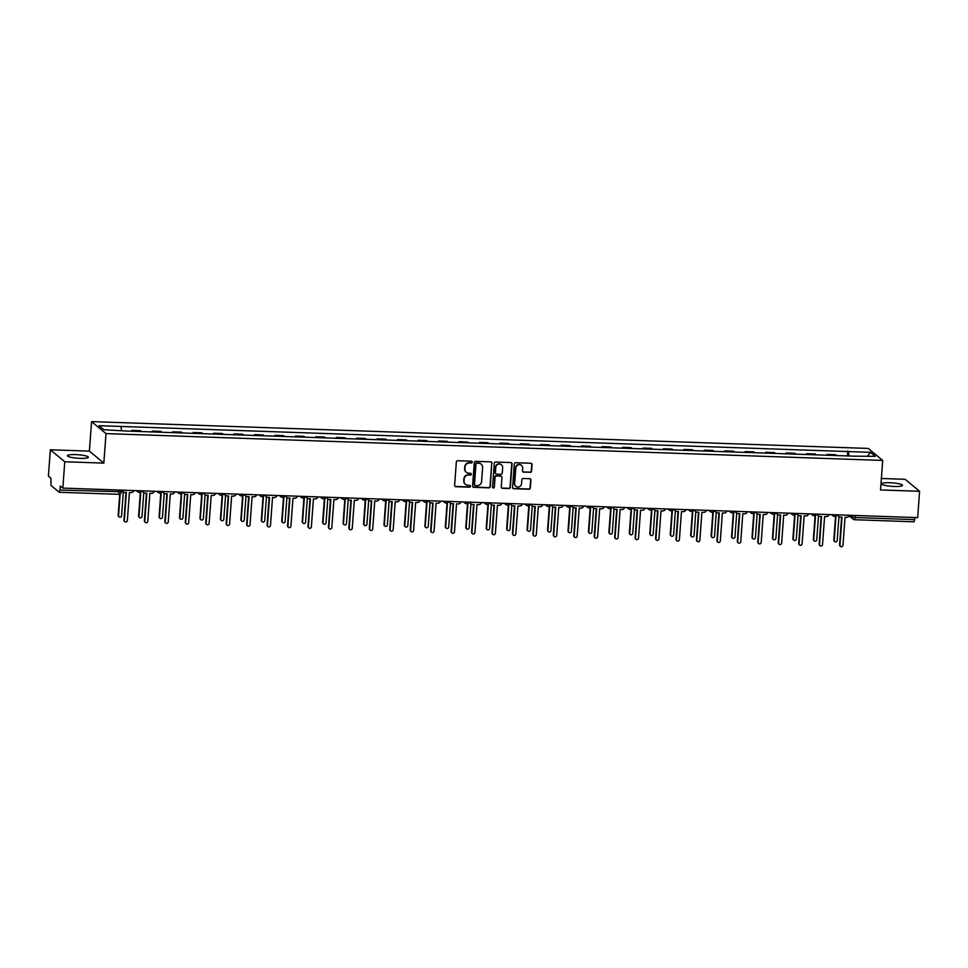 <?xml version="1.0" encoding="UTF-8"?>
<svg xmlns="http://www.w3.org/2000/svg" width="968" height="968" viewBox="0 0 968 968"><rect width="100%" height="100%" fill="white"/><g stroke="black" fill="none" stroke-linecap="round" stroke-linejoin="round"><path stroke-width="1.45" d="M472.227 462.135A0.92 0.883 129.7 0 0 471.392 461.191L457.719 460.72A1.319 1.27 129.7 0 0 456.339 461.978L454.621 485.355A1.319 1.27 129.7 0 0 455.807 486.698L469.48 487.17A0.92 0.883 129.7 0 0 470.133 485.549A0.92 0.883 129.7 0 0 469.613 485.355L467.846 485.295A4.223 4.053 129.7 0 1 464.035 480.999L464.18 479.051A4.223 4.053 129.7 0 1 468.597 475.034L470.363 475.094A0.92 0.883 129.7 0 0 471.029 473.473A0.92 0.883 129.7 0 0 470.496 473.279L468.73 473.219A4.223 4.053 129.7 0 1 464.918 468.911L465.064 466.963A4.223 4.053 129.7 0 1 469.48 462.958L471.259 463.019A0.92 0.883 129.7 0 0 472.227 462.135M466.201 472.19A4.223 4.053 129.7 0 1 464.628 468.681L464.773 466.733A4.223 4.053 129.7 0 1 469.202 462.716L470.968 462.777A0.92 0.883 129.7 0 0 471.755 461.288M454.924 486.287A1.319 1.27 129.7 0 0 455.517 486.456L469.19 486.94A0.92 0.883 129.7 0 0 469.976 485.452M465.305 484.266A4.223 4.053 129.7 0 1 463.745 480.757L463.89 478.809A4.223 4.053 129.7 0 1 468.306 474.792L470.073 474.852A0.92 0.883 129.7 0 0 470.871 473.364M889.81 482.729A10.491 1.742 4.2 0 0 881.594 483.831A10.491 1.742 4.2 0 0 894.311 486.468A10.491 1.742 4.2 0 0 902.527 485.367A10.491 1.742 4.2 0 0 889.81 482.729M75.613 454.597A10.491 1.742 4.2 0 0 67.409 455.698A10.491 1.742 4.2 0 0 80.126 458.348A10.491 1.742 4.2 0 0 88.342 457.247A10.491 1.742 4.2 0 0 75.613 454.597M530.186 472.408A1.319 1.27 129.7 0 0 531.565 471.15L532.049 464.592A1.319 1.27 129.7 0 0 530.863 463.249L515.678 462.728A1.319 1.27 129.7 0 0 514.298 463.974L512.58 487.364A1.319 1.27 129.7 0 0 513.766 488.707L528.952 489.227A1.319 1.27 129.7 0 0 530.331 487.969L530.912 480.055A1.319 1.27 129.7 0 0 529.726 478.712L523.228 478.482A1.319 1.27 129.7 0 0 521.849 479.741L521.558 483.661A3.533 3.388 129.7 0 1 515.859 486.263A3.533 3.388 129.7 0 1 514.673 483.431L515.799 468.04A3.533 3.388 129.7 0 1 521.498 465.439A3.533 3.388 129.7 0 1 522.684 468.27L522.502 470.835A1.319 1.27 129.7 0 0 523.688 472.178L529.895 472.166A1.319 1.27 129.7 0 0 531.275 470.908L531.759 464.35A1.319 1.27 129.7 0 0 531.456 463.418M103.83 463.115L89.395 451.124L50.336 449.781L64.771 461.76L103.83 463.115L106.008 433.603L882.707 460.429L880.541 489.941L919.6 491.296L917.664 517.626L62.847 488.102L60.282 485.972L59.98 490.074L121.399 491.744M64.771 461.76L62.847 488.102M492.034 463.212A1.319 1.27 129.7 0 0 490.849 461.869L475.663 461.349A1.319 1.27 129.7 0 0 474.284 462.595L472.565 485.984A1.319 1.27 129.7 0 0 473.763 487.327L488.937 487.848A1.319 1.27 129.7 0 0 490.316 486.589L491.744 462.97A1.319 1.27 129.7 0 0 491.441 462.038M495.676 462.038L510.85 462.559A1.319 1.27 129.7 0 1 512.048 463.902L510.33 487.279A1.319 1.27 129.7 0 1 508.95 488.537L502.452 488.308A1.319 1.27 129.7 0 1 501.255 486.964L501.956 477.49A1.319 1.27 129.7 0 0 500.759 476.147L496.451 475.99A1.319 1.27 129.7 0 0 495.071 477.248L494.346 487.122A0.92 0.883 129.7 0 1 492.857 487.799A0.92 0.883 129.7 0 1 492.543 487.061L494.285 463.285A1.319 1.27 129.7 0 1 495.676 462.038M50.336 449.781L48.4 476.111L50.953 478.228L51.038 485.464L59.217 492.252L59.98 490.074M89.395 451.124L91.561 421.612L868.26 448.438L882.707 460.429M919.6 491.296L905.153 479.305L881.388 478.482M914.966 517.529L914.034 521.776M141.461 431.559A6.195 1.391 -88 0 0 141.34 431.425L132.689 431.123A6.195 1.391 92 0 1 132.822 431.256M132.689 431.123L131.805 430.397L131.745 431.22M141.34 431.425L140.457 430.687L131.805 430.397M152.194 431.922L152.254 431.099L153.138 431.825A6.195 1.391 92 0 1 153.259 431.958M161.91 432.26A6.195 1.391 -88 0 0 161.789 432.127L160.906 431.401L152.254 431.099M172.643 432.635L172.703 431.801L173.587 432.539A6.195 1.391 92 0 1 173.708 432.672M182.359 432.962A6.195 1.391 -88 0 0 182.238 432.841L181.355 432.103L172.703 431.801M193.092 433.337L193.152 432.514L194.036 433.24A6.195 1.391 92 0 1 194.157 433.374M202.808 433.676A6.195 1.391 -88 0 0 202.687 433.543L201.804 432.805L193.152 432.514M213.541 434.039L213.601 433.216L214.472 433.954A6.195 1.391 92 0 1 214.606 434.075M223.257 434.378A6.195 1.391 -88 0 0 223.124 434.245L222.253 433.519L213.601 433.216M233.978 434.753L234.038 433.918L234.922 434.656A6.195 1.391 92 0 1 235.042 434.789M243.694 435.08A6.195 1.391 -88 0 0 243.573 434.959L242.69 434.221L234.038 433.918M254.427 435.455L254.487 434.632L255.37 435.358A6.195 1.391 92 0 1 255.492 435.491M264.143 435.794A6.195 1.391 -88 0 0 264.022 435.661L263.139 434.934L254.487 434.632M274.876 436.157L274.936 435.334L275.82 436.072A6.195 1.391 92 0 1 275.94 436.205M284.592 436.495A6.195 1.391 -88 0 0 284.471 436.362L283.588 435.636L274.936 435.334M295.325 436.87L295.385 436.048L296.268 436.774A6.195 1.391 92 0 1 296.389 436.907M305.041 437.209A6.195 1.391 -88 0 0 304.92 437.076L304.037 436.338L295.385 436.048M315.774 437.572L315.834 436.749L316.705 437.476A6.195 1.391 92 0 1 316.839 437.609M325.49 437.911A6.195 1.391 -88 0 0 325.357 437.778L324.486 437.052L315.834 436.749M336.211 438.286L336.271 437.451L337.154 438.189A6.195 1.391 92 0 1 337.275 438.322M345.927 438.613A6.195 1.391 -88 0 0 345.806 438.48L344.923 437.754L336.271 437.451M356.66 438.988L356.72 438.165L357.603 438.891A6.195 1.391 92 0 1 357.724 439.024M366.376 439.327A6.195 1.391 -88 0 0 366.255 439.194L365.372 438.456L356.72 438.165M377.109 439.69L377.169 438.867L378.052 439.593A6.195 1.391 92 0 1 378.173 439.726M386.825 440.029A6.195 1.391 -88 0 0 386.704 439.896L385.821 439.169L377.169 438.867M397.558 440.404L397.618 439.569L398.501 440.307A6.195 1.391 92 0 1 398.622 440.44M407.274 440.73A6.195 1.391 -88 0 0 407.153 440.609L406.27 439.871L397.618 439.569M418.007 441.106L418.067 440.283L418.938 441.009A6.195 1.391 92 0 1 419.071 441.142M427.723 441.444A6.195 1.391 -88 0 0 427.59 441.311L426.719 440.573L418.067 440.283M438.444 441.807L438.504 440.984L439.387 441.723A6.195 1.391 92 0 1 439.508 441.844M448.16 442.146A6.195 1.391 -88 0 0 448.039 442.013L447.156 441.287L438.504 440.984M458.892 442.521L458.953 441.686L459.836 442.424A6.195 1.391 92 0 1 459.957 442.558M468.609 442.848A6.195 1.391 -88 0 0 468.488 442.727L467.604 441.989L458.953 441.686M479.341 443.223L479.402 442.4L480.285 443.126A6.195 1.391 92 0 1 480.406 443.259M489.058 443.562A6.195 1.391 -88 0 0 488.937 443.429L488.053 442.703L479.402 442.4M499.791 443.925L499.851 443.102L500.734 443.84A6.195 1.391 92 0 1 500.855 443.973M509.507 444.264A6.195 1.391 -88 0 0 509.386 444.13L508.502 443.404L499.851 443.102M520.24 444.639L520.3 443.816L521.171 444.542A6.195 1.391 92 0 1 521.304 444.675M529.956 444.977A6.195 1.391 -88 0 0 529.823 444.844L528.952 444.106L520.3 443.816M540.676 445.341L540.737 444.518L541.62 445.244A6.195 1.391 92 0 1 541.741 445.377M550.393 445.679A6.195 1.391 -88 0 0 550.272 445.546L549.388 444.82L540.737 444.518M561.125 446.054L561.186 445.219L562.069 445.958A6.195 1.391 92 0 1 562.19 446.091M570.842 446.381A6.195 1.391 -88 0 0 570.721 446.248L569.837 445.522L561.186 445.219M581.574 446.756L581.635 445.933L582.518 446.659A6.195 1.391 92 0 1 582.639 446.792M591.291 447.095A6.195 1.391 -88 0 0 591.17 446.962L590.286 446.224L581.635 445.933M602.023 447.458L602.084 446.635L602.967 447.361A6.195 1.391 92 0 1 603.088 447.494M611.74 447.797A6.195 1.391 -88 0 0 611.619 447.664L610.735 446.938L602.084 446.635M622.472 448.172L622.533 447.337L623.404 448.075A6.195 1.391 92 0 1 623.537 448.208M632.189 448.499A6.195 1.391 -88 0 0 632.056 448.378L631.184 447.639L622.533 447.337M642.909 448.874L642.97 448.051L643.853 448.777A6.195 1.391 92 0 1 643.974 448.91M652.626 449.212A6.195 1.391 -88 0 0 652.505 449.079L651.621 448.341L642.97 448.051M663.358 449.575L663.419 448.753L664.302 449.491A6.195 1.391 92 0 1 664.423 449.612M673.075 449.914A6.195 1.391 -88 0 0 672.954 449.781L672.07 449.055L663.419 448.753M683.807 450.289L683.868 449.454L684.751 450.193A6.195 1.391 92 0 1 684.872 450.326M693.524 450.616A6.195 1.391 -88 0 0 693.403 450.495L692.519 449.757L683.868 449.454M704.256 450.991L704.317 450.168L705.2 450.894A6.195 1.391 92 0 1 705.321 451.027M713.973 451.33A6.195 1.391 -88 0 0 713.852 451.197L712.968 450.471L704.317 450.168M724.705 451.693L724.766 450.87L725.637 451.608A6.195 1.391 92 0 1 725.77 451.741M734.422 452.032A6.195 1.391 -88 0 0 734.288 451.899L733.405 451.173L724.766 450.87M745.142 452.407L745.203 451.584L746.086 452.31A6.195 1.391 92 0 1 746.207 452.443M754.859 452.746A6.195 1.391 -88 0 0 754.737 452.613L753.854 451.874L745.203 451.584M765.591 453.109L765.652 452.286L766.535 453.012A6.195 1.391 92 0 1 766.656 453.145M775.308 453.447A6.195 1.391 -88 0 0 775.186 453.314L774.303 452.588L765.652 452.286M786.04 453.823L786.101 452.988L786.984 453.726A6.195 1.391 92 0 1 787.105 453.859M795.756 454.149A6.195 1.391 -88 0 0 795.635 454.016L794.752 453.29L786.101 452.988M806.489 454.524L806.55 453.702L807.433 454.428A6.195 1.391 92 0 1 807.554 454.561M816.205 454.863A6.195 1.391 -88 0 0 816.072 454.73L815.201 453.992L806.55 453.702M826.938 455.226L826.999 454.403L827.87 455.129A6.195 1.391 92 0 1 828.003 455.262M836.654 455.565A6.195 1.391 -88 0 0 836.521 455.432L835.638 454.706L826.999 454.403M848.96 455.988L848.416 451.572L870.438 452.334L875.29 456.364L853.957 456.158L126.53 431.038L103.83 429.719L98.978 425.69L121 426.452L121.472 430.324M848.416 451.572L121 426.452M106.008 433.603L91.561 421.612M847.375 455.94L847.738 451.003M867.667 456.097L870.438 452.334M472.88 486.904A1.319 1.27 129.7 0 0 473.473 487.086L488.646 487.606A1.319 1.27 129.7 0 0 490.038 486.347L491.744 462.97M476.946 463.212A0.92 0.883 129.7 0 0 475.978 464.083L474.477 484.617A0.92 0.883 129.7 0 0 475.312 485.549L477.176 485.621A4.223 4.053 129.7 0 0 481.592 481.604L482.621 467.568A4.223 4.053 129.7 0 0 478.809 463.273L476.655 462.97A0.92 0.883 129.7 0 0 475.687 463.853L475.978 464.083M474.647 485.222A0.92 0.883 129.7 0 1 474.187 484.375L475.687 463.853M481.06 464.059A4.223 4.053 129.7 0 0 478.519 463.031L478.809 463.273M476.655 462.97L478.519 463.031M501.569 487.896A1.319 1.27 129.7 0 0 502.162 488.078L508.66 488.296A1.319 1.27 129.7 0 0 510.039 487.037L511.757 463.66A1.319 1.27 129.7 0 0 511.443 462.728M501.351 476.316A1.319 1.27 129.7 0 0 500.468 475.905L496.161 475.76A1.319 1.27 129.7 0 0 494.781 477.006L494.346 487.122M492.724 487.666A0.92 0.883 129.7 0 0 494.055 486.88M502.67 467.653A3.533 3.388 129.7 0 0 497.915 464.374A3.533 3.388 129.7 0 0 495.798 467.411L495.398 472.832A1.319 1.27 129.7 0 0 496.584 474.175L500.892 474.32A1.319 1.27 129.7 0 0 502.283 473.074L502.67 467.653M501.339 464.688A3.533 3.388 129.7 0 0 495.507 467.169L495.798 467.411M495.701 473.763A1.319 1.27 129.7 0 1 495.108 472.59L495.507 467.169M522.805 471.767A1.319 1.27 129.7 0 0 523.398 471.948L529.895 472.166M521.353 465.318A3.533 3.388 129.7 0 0 515.508 467.798L515.799 468.04M515.714 486.142A3.533 3.388 129.7 0 1 514.383 483.189L515.508 467.798M512.883 488.296A1.319 1.27 129.7 0 0 513.476 488.465L528.661 488.985A1.319 1.27 129.7 0 0 530.04 487.739L530.621 479.813A1.319 1.27 129.7 0 0 530.319 478.882M120.153 493.97L118.556 515.629A1.549 1.488 129.7 0 0 120.637 517.069A1.549 1.488 129.7 0 0 121.569 515.738L123.323 491.925M119.076 516.876L118.701 516.561A1.549 1.488 -50.3 0 1 118.181 515.315L119.73 494.164M122.27 490.147A2.686 2.589 129.7 0 0 124.69 492.373L126.385 492.434L124.34 520.421A1.549 1.488 129.7 0 0 126.421 521.861A1.549 1.488 129.7 0 0 127.352 520.53L129.41 492.543L131.103 492.603A2.686 2.589 129.7 0 0 133.838 490.546M124.848 521.667L124.473 521.353A1.549 1.488 -50.3 0 1 123.965 520.119L125.997 492.422M123.166 491.804L122.791 491.49A2.686 2.589 -50.3 0 1 121.944 490.147M140.783 492.034L139.005 516.331A1.549 1.488 129.7 0 0 141.086 517.771A1.549 1.488 129.7 0 0 142.018 516.44L143.772 492.627M139.525 517.577L139.15 517.263A1.549 1.488 -50.3 0 1 138.63 516.029L140.372 492.228M161.232 492.736L159.454 517.045A1.549 1.488 129.7 0 0 161.535 518.473A1.549 1.488 129.7 0 0 162.467 517.142L164.209 493.341M159.974 518.279L159.599 517.977A1.549 1.488 -50.3 0 1 159.079 516.731L160.821 492.93M142.72 490.861A2.686 2.589 129.7 0 0 145.127 493.087L146.833 493.148L144.776 521.135A1.549 1.488 129.7 0 0 146.87 522.563A1.549 1.488 129.7 0 0 147.789 521.232L149.846 493.244L151.553 493.305A2.686 2.589 129.7 0 0 154.287 491.26M145.297 522.369L144.922 522.067A1.549 1.488 -50.3 0 1 144.401 520.82L146.434 493.123M143.603 492.506L143.228 492.192A2.686 2.589 -50.3 0 1 142.393 490.849M163.168 491.562A2.686 2.589 129.7 0 0 165.576 493.789L167.282 493.849L165.226 521.837A1.549 1.488 129.7 0 0 167.307 523.277A1.549 1.488 129.7 0 0 168.238 521.946L170.295 493.958L172.001 494.007A2.686 2.589 129.7 0 0 174.724 491.962M165.746 523.083L165.371 522.768A1.549 1.488 -50.3 0 1 164.85 521.522L166.883 493.837M164.052 493.208L163.677 492.906A2.686 2.589 -50.3 0 1 162.842 491.55M181.681 493.438L179.891 517.747A1.549 1.488 129.7 0 0 181.984 519.187A1.549 1.488 129.7 0 0 182.916 517.856L184.658 494.043M180.411 518.993L180.036 518.679A1.549 1.488 -50.3 0 1 179.516 517.432L181.27 493.644M202.131 494.152L200.34 518.449A1.549 1.488 129.7 0 0 202.433 519.889A1.549 1.488 129.7 0 0 203.353 518.558L205.107 494.745M200.86 519.695L200.485 519.38A1.549 1.488 -50.3 0 1 199.965 518.146L201.719 494.346M222.579 494.854L220.789 519.163A1.549 1.488 129.7 0 0 222.87 520.59A1.549 1.488 129.7 0 0 223.802 519.259L225.556 495.459M221.309 520.409L220.934 520.094A1.549 1.488 -50.3 0 1 220.414 518.848L222.156 495.047M183.605 492.276A2.686 2.589 129.7 0 0 186.025 494.491L187.732 494.551L185.674 522.538A1.549 1.488 129.7 0 0 187.756 523.978A1.549 1.488 129.7 0 0 188.687 522.647L190.744 494.66L192.451 494.721A2.686 2.589 129.7 0 0 195.173 492.676M186.195 523.785L185.82 523.47A1.549 1.488 -50.3 0 1 185.299 522.236L187.332 494.539M184.501 493.922L184.126 493.607A2.686 2.589 -50.3 0 1 183.291 492.264M204.054 492.978A2.686 2.589 129.7 0 0 206.474 495.205L208.18 495.265L206.123 523.252A1.549 1.488 129.7 0 0 208.205 524.68A1.549 1.488 129.7 0 0 209.136 523.349L211.193 495.362L212.899 495.422A2.686 2.589 129.7 0 0 215.622 493.377M206.644 524.487L206.269 524.184A1.549 1.488 -50.3 0 1 205.748 522.938L207.781 495.253M204.95 494.624L204.575 494.309A2.686 2.589 -50.3 0 1 203.74 492.966M224.503 493.68A2.686 2.589 129.7 0 0 226.923 495.906L228.617 495.967L226.572 523.954A1.549 1.488 129.7 0 0 228.654 525.394A1.549 1.488 129.7 0 0 229.585 524.063L231.642 496.076L233.336 496.136A2.686 2.589 129.7 0 0 236.071 494.079M227.081 525.201L226.706 524.886A1.549 1.488 -50.3 0 1 226.185 523.64L228.23 495.955M225.399 495.338L225.024 495.023A2.686 2.589 -50.3 0 1 224.177 493.668M243.016 495.555L241.238 519.864A1.549 1.488 129.7 0 0 243.319 521.304A1.549 1.488 129.7 0 0 244.251 519.973L245.993 496.161M241.758 521.111L241.383 520.796A1.549 1.488 -50.3 0 1 240.863 519.55L242.605 495.761M244.952 494.394A2.686 2.589 129.7 0 0 247.36 496.62L249.066 496.669L247.009 524.668A1.549 1.488 129.7 0 0 249.103 526.096A1.549 1.488 129.7 0 0 250.022 524.765L252.079 496.778L253.785 496.838A2.686 2.589 129.7 0 0 256.52 494.793M247.53 525.902L247.155 525.588A1.549 1.488 -50.3 0 1 246.634 524.354L248.667 496.657M245.836 496.039L245.461 495.725A2.686 2.589 -50.3 0 1 244.626 494.382M263.465 496.269L261.687 520.578A1.549 1.488 129.7 0 0 263.768 522.006A1.549 1.488 129.7 0 0 264.7 520.675L266.442 496.862M262.207 521.812L261.82 521.498A1.549 1.488 -50.3 0 1 261.312 520.264L263.054 496.463M265.401 495.096A2.686 2.589 129.7 0 0 267.809 497.322L269.515 497.383L267.458 525.37A1.549 1.488 129.7 0 0 269.54 526.798A1.549 1.488 129.7 0 0 270.471 525.467L272.528 497.479L274.234 497.54A2.686 2.589 129.7 0 0 276.957 495.495M267.979 526.616L267.604 526.302A1.549 1.488 -50.3 0 1 267.083 525.055L269.116 497.37M266.285 496.741L265.91 496.439A2.686 2.589 -50.3 0 1 265.075 495.084M283.914 496.971L282.124 521.28A1.549 1.488 129.7 0 0 284.217 522.708A1.549 1.488 129.7 0 0 285.149 521.389L286.891 497.576M282.644 522.526L282.269 522.212A1.549 1.488 -50.3 0 1 281.748 520.966L283.503 497.177M285.838 495.798A2.686 2.589 129.7 0 0 288.258 498.024L289.964 498.084L287.907 526.072A1.549 1.488 129.7 0 0 289.989 527.512A1.549 1.488 129.7 0 0 290.92 526.181L292.977 498.193L294.683 498.254A2.686 2.589 129.7 0 0 297.406 496.197M288.428 527.318L288.053 527.003A1.549 1.488 -50.3 0 1 287.532 525.757L289.565 498.072M286.734 497.455L286.359 497.141A2.686 2.589 -50.3 0 1 285.524 495.785M304.363 497.685L302.573 521.982A1.549 1.488 129.7 0 0 304.666 523.422A1.549 1.488 129.7 0 0 305.586 522.091L307.34 498.278M303.093 523.228L302.718 522.914A1.549 1.488 -50.3 0 1 302.197 521.667L303.952 497.879M306.287 496.511A2.686 2.589 129.7 0 0 308.707 498.738L310.413 498.798L308.356 526.786A1.549 1.488 129.7 0 0 310.438 528.213A1.549 1.488 129.7 0 0 311.369 526.882L313.426 498.895L315.132 498.956A2.686 2.589 129.7 0 0 317.855 496.911M308.877 528.02L308.502 527.717A1.549 1.488 -50.3 0 1 307.981 526.471L310.014 498.774M307.183 498.157L306.808 497.842A2.686 2.589 -50.3 0 1 305.973 496.499M324.812 498.387L323.022 522.696A1.549 1.488 129.7 0 0 325.103 524.124A1.549 1.488 129.7 0 0 326.034 522.793L327.789 498.98M323.542 523.93L323.167 523.627A1.549 1.488 -50.3 0 1 322.646 522.381L324.389 498.58M326.736 497.213A2.686 2.589 129.7 0 0 329.156 499.44L330.85 499.5L328.805 527.487A1.549 1.488 129.7 0 0 330.887 528.927A1.549 1.488 129.7 0 0 331.818 527.596L333.875 499.597L335.569 499.657A2.686 2.589 129.7 0 0 338.304 497.613M329.314 528.734L328.939 528.419A1.549 1.488 -50.3 0 1 328.418 527.173L330.463 499.488M327.632 498.859L327.257 498.556A2.686 2.589 -50.3 0 1 326.41 497.201M345.249 499.089L343.471 523.398A1.549 1.488 129.7 0 0 345.552 524.837A1.549 1.488 129.7 0 0 346.483 523.506L348.226 499.694M343.991 524.644L343.616 524.329A1.549 1.488 -50.3 0 1 343.096 523.083L344.838 499.294M347.185 497.915A2.686 2.589 129.7 0 0 349.593 500.141L351.299 500.202L349.242 528.189A1.549 1.488 129.7 0 0 351.336 529.629A1.549 1.488 129.7 0 0 352.255 528.298L354.312 500.311L356.018 500.371A2.686 2.589 129.7 0 0 358.753 498.314M349.763 529.436L349.387 529.121A1.549 1.488 -50.3 0 1 348.867 527.887L350.9 500.19M348.069 499.573L347.694 499.258A2.686 2.589 -50.3 0 1 346.859 497.915M365.698 499.803L363.92 524.099A1.549 1.488 129.7 0 0 366.001 525.539A1.549 1.488 129.7 0 0 366.933 524.208L368.675 500.396M364.44 525.346L364.053 525.031A1.549 1.488 -50.3 0 1 363.544 523.797L365.287 499.996M367.634 498.629A2.686 2.589 129.7 0 0 370.042 500.855L371.748 500.916L369.691 528.903A1.549 1.488 129.7 0 0 371.772 530.331A1.549 1.488 129.7 0 0 372.704 529L374.761 501.013L376.467 501.073A2.686 2.589 129.7 0 0 379.19 499.028M370.212 530.137L369.836 529.835A1.549 1.488 -50.3 0 1 369.316 528.589L371.349 500.892M368.518 500.274L368.142 499.96A2.686 2.589 -50.3 0 1 367.308 498.617M386.147 500.504L384.356 524.813A1.549 1.488 129.7 0 0 386.45 526.241A1.549 1.488 129.7 0 0 387.381 524.91L389.124 501.109M384.877 526.048L384.502 525.745A1.549 1.488 -50.3 0 1 383.981 524.499L385.736 500.698M388.071 499.331A2.686 2.589 129.7 0 0 390.491 501.557L392.197 501.618L390.14 529.605A1.549 1.488 129.7 0 0 392.221 531.045A1.549 1.488 129.7 0 0 393.153 529.714L395.21 501.726L396.916 501.775A2.686 2.589 129.7 0 0 399.639 499.73M390.661 530.851L390.286 530.537A1.549 1.488 -50.3 0 1 389.765 529.29L391.798 501.606M388.967 500.988L388.591 500.674A2.686 2.589 -50.3 0 1 387.757 499.319M406.596 501.206L404.805 525.515A1.549 1.488 129.7 0 0 406.899 526.955A1.549 1.488 129.7 0 0 407.818 525.624L409.573 501.811M405.326 526.761L404.951 526.447A1.549 1.488 -50.3 0 1 404.43 525.201L406.185 501.412M408.52 500.045A2.686 2.589 129.7 0 0 410.94 502.259L412.646 502.319L410.589 530.307A1.549 1.488 129.7 0 0 412.671 531.747A1.549 1.488 129.7 0 0 413.602 530.416L415.659 502.428L417.365 502.489A2.686 2.589 129.7 0 0 420.088 500.444M411.11 531.553L410.734 531.238A1.549 1.488 -50.3 0 1 410.214 530.004L412.247 502.307M409.416 501.69L409.041 501.376A2.686 2.589 -50.3 0 1 408.206 500.032M427.045 501.92L425.254 526.217A1.549 1.488 129.7 0 0 427.336 527.657A1.549 1.488 129.7 0 0 428.267 526.326L430.022 502.513M425.775 527.463L425.4 527.149A1.549 1.488 -50.3 0 1 424.879 525.914L426.622 502.114M428.969 500.746A2.686 2.589 129.7 0 0 431.389 502.973L433.083 503.033L431.026 531.021A1.549 1.488 129.7 0 0 433.119 532.448A1.549 1.488 129.7 0 0 434.051 531.117L436.096 503.13L437.802 503.191A2.686 2.589 129.7 0 0 440.537 501.146M431.546 532.255L431.171 531.952A1.549 1.488 -50.3 0 1 430.651 530.706L432.696 503.021M429.865 502.392L429.489 502.077A2.686 2.589 -50.3 0 1 428.642 500.734M447.482 502.622L445.704 526.931A1.549 1.488 129.7 0 0 447.785 528.359A1.549 1.488 129.7 0 0 448.716 527.028L450.459 503.227M446.224 528.177L445.849 527.862A1.549 1.488 -50.3 0 1 445.328 526.616L447.071 502.815M449.418 501.448A2.686 2.589 129.7 0 0 451.826 503.675L453.532 503.735L451.475 531.722A1.549 1.488 129.7 0 0 453.569 533.162A1.549 1.488 129.7 0 0 454.488 531.831L456.545 503.844L458.251 503.904A2.686 2.589 129.7 0 0 460.986 501.847M451.995 532.969L451.62 532.654A1.549 1.488 -50.3 0 1 451.1 531.408L453.133 503.723M450.301 503.106L449.926 502.791A2.686 2.589 -50.3 0 1 449.091 501.436M467.931 503.324L466.152 527.633A1.549 1.488 129.7 0 0 468.234 529.072A1.549 1.488 129.7 0 0 469.165 527.741L470.908 503.929M466.661 528.879L466.286 528.564A1.549 1.488 -50.3 0 1 465.777 527.318L467.52 503.529M469.867 502.162A2.686 2.589 129.7 0 0 472.275 504.389L473.981 504.437L471.924 532.436A1.549 1.488 129.7 0 0 474.005 533.864A1.549 1.488 129.7 0 0 474.937 532.533L476.994 504.546L478.7 504.606A2.686 2.589 129.7 0 0 481.423 502.561M472.444 533.67L472.069 533.356A1.549 1.488 -50.3 0 1 471.549 532.122L473.582 504.425M470.75 503.808L470.375 503.493A2.686 2.589 -50.3 0 1 469.541 502.15M488.38 504.038L486.589 528.346A1.549 1.488 129.7 0 0 488.683 529.774A1.549 1.488 129.7 0 0 489.614 528.443L491.357 504.63M487.11 529.581L486.735 529.266A1.549 1.488 -50.3 0 1 486.214 528.032L487.969 504.231M490.304 502.864A2.686 2.589 129.7 0 0 492.724 505.09L494.43 505.151L492.373 533.138A1.549 1.488 129.7 0 0 494.454 534.566A1.549 1.488 129.7 0 0 495.386 533.235L497.443 505.248L499.149 505.308A2.686 2.589 129.7 0 0 501.872 503.263M492.894 534.384L492.518 534.07A1.549 1.488 -50.3 0 1 491.998 532.823L494.031 505.139M491.199 504.509L490.824 504.207A2.686 2.589 -50.3 0 1 489.989 502.852M508.829 504.739L507.038 529.048A1.549 1.488 129.7 0 0 509.12 530.488A1.549 1.488 129.7 0 0 510.051 529.157L511.806 505.344M507.559 530.295L507.184 529.98A1.549 1.488 -50.3 0 1 506.663 528.734L508.418 504.945M510.753 503.566A2.686 2.589 129.7 0 0 513.173 505.792L514.879 505.853L512.822 533.84A1.549 1.488 129.7 0 0 514.903 535.28A1.549 1.488 129.7 0 0 515.835 533.949L517.892 505.961L519.586 506.022A2.686 2.589 129.7 0 0 522.321 503.965M513.342 535.086L512.967 534.772A1.549 1.488 -50.3 0 1 512.447 533.525L514.48 505.841M511.649 505.223L511.273 504.909A2.686 2.589 -50.3 0 1 510.439 503.554M529.278 505.453L527.487 529.75A1.549 1.488 129.7 0 0 529.569 531.19A1.549 1.488 129.7 0 0 530.5 529.859L532.255 506.046M528.008 530.996L527.633 530.682A1.549 1.488 -50.3 0 1 527.112 529.448L528.855 505.647M531.202 504.28A2.686 2.589 129.7 0 0 533.622 506.506L535.316 506.566L533.259 534.554A1.549 1.488 129.7 0 0 535.352 535.982A1.549 1.488 129.7 0 0 536.284 534.651L538.329 506.663L540.035 506.724A2.686 2.589 129.7 0 0 542.77 504.679M533.779 535.788L533.404 535.486A1.549 1.488 -50.3 0 1 532.884 534.239L534.917 506.542M532.097 505.925L531.71 505.611A2.686 2.589 -50.3 0 1 530.875 504.267M549.715 506.155L547.936 530.464A1.549 1.488 129.7 0 0 550.018 531.892A1.549 1.488 129.7 0 0 550.949 530.561L552.692 506.748M548.457 531.698L548.082 531.396A1.549 1.488 -50.3 0 1 547.561 530.149L549.304 506.349M551.651 504.981A2.686 2.589 129.7 0 0 554.059 507.208L555.765 507.268L553.708 535.256A1.549 1.488 129.7 0 0 555.801 536.696A1.549 1.488 129.7 0 0 556.721 535.365L558.778 507.365L560.484 507.426A2.686 2.589 129.7 0 0 563.219 505.381M554.228 536.502L553.853 536.187A1.549 1.488 -50.3 0 1 553.333 534.941L555.366 507.256M552.534 506.627L552.159 506.324A2.686 2.589 -50.3 0 1 551.324 504.969M570.164 506.857L568.385 531.166A1.549 1.488 129.7 0 0 570.467 532.606A1.549 1.488 129.7 0 0 571.398 531.275L573.141 507.462M568.894 532.412L568.519 532.097A1.549 1.488 -50.3 0 1 568.01 530.851L569.753 507.063M572.1 505.683A2.686 2.589 129.7 0 0 574.508 507.91L576.214 507.97L574.157 535.957A1.549 1.488 129.7 0 0 576.238 537.397A1.549 1.488 129.7 0 0 577.17 536.066L579.227 508.079L580.933 508.139A2.686 2.589 129.7 0 0 583.656 506.095M574.677 537.204L574.302 536.889A1.549 1.488 -50.3 0 1 573.782 535.655L575.815 507.958M572.983 507.341L572.608 507.026A2.686 2.589 -50.3 0 1 571.773 505.683M590.613 507.571L588.822 531.868A1.549 1.488 129.7 0 0 590.916 533.308A1.549 1.488 129.7 0 0 591.847 531.976L593.59 508.164M589.343 533.114L588.967 532.799A1.549 1.488 -50.3 0 1 588.447 531.565L590.202 507.764M592.537 506.397A2.686 2.589 129.7 0 0 594.957 508.624L596.663 508.684L594.606 536.671A1.549 1.488 129.7 0 0 596.687 538.099A1.549 1.488 129.7 0 0 597.619 536.768L599.676 508.781L601.382 508.841A2.686 2.589 129.7 0 0 604.105 506.796M595.126 537.905L594.751 537.603A1.549 1.488 -50.3 0 1 594.231 536.357L596.264 508.66M593.432 508.043L593.057 507.728A2.686 2.589 -50.3 0 1 592.222 506.385M611.062 508.273L609.271 532.582A1.549 1.488 129.7 0 0 611.352 534.009A1.549 1.488 129.7 0 0 612.284 532.678L614.039 508.878M609.792 533.816L609.416 533.513A1.549 1.488 -50.3 0 1 608.896 532.267L610.651 508.466M612.986 507.099A2.686 2.589 129.7 0 0 615.406 509.325L617.112 509.386L615.055 537.373A1.549 1.488 129.7 0 0 617.136 538.813A1.549 1.488 129.7 0 0 618.068 537.482L620.125 509.495L621.819 509.543A2.686 2.589 129.7 0 0 624.554 507.498M615.575 538.619L615.2 538.305A1.549 1.488 -50.3 0 1 614.68 537.058L616.713 509.374M613.881 508.757L613.506 508.442A2.686 2.589 -50.3 0 1 612.671 507.087M631.499 508.974L629.72 533.283A1.549 1.488 129.7 0 0 631.801 534.723A1.549 1.488 129.7 0 0 632.733 533.392L634.488 509.579M630.241 534.53L629.865 534.215A1.549 1.488 -50.3 0 1 629.345 532.969L631.088 509.18M633.435 507.813A2.686 2.589 129.7 0 0 635.855 510.027L637.549 510.088L635.492 538.075A1.549 1.488 129.7 0 0 637.585 539.515A1.549 1.488 129.7 0 0 638.517 538.184L640.562 510.196L642.268 510.257A2.686 2.589 129.7 0 0 645.003 508.212M636.012 539.321L635.637 539.007A1.549 1.488 -50.3 0 1 635.117 537.772L637.15 510.075M634.33 509.458L633.943 509.144A2.686 2.589 -50.3 0 1 633.108 507.801M651.948 509.688L650.169 533.985A1.549 1.488 129.7 0 0 652.25 535.425A1.549 1.488 129.7 0 0 653.182 534.094L654.925 510.281M650.69 535.231L650.315 534.917A1.549 1.488 -50.3 0 1 649.794 533.683L651.537 509.882M653.884 508.515A2.686 2.589 129.7 0 0 656.292 510.741L657.998 510.801L655.941 538.789A1.549 1.488 129.7 0 0 658.034 540.217A1.549 1.488 129.7 0 0 658.954 538.886L661.011 510.898L662.717 510.959A2.686 2.589 129.7 0 0 665.452 508.914M656.461 540.035L656.086 539.721A1.549 1.488 -50.3 0 1 655.566 538.474L657.599 510.789M654.767 510.16L654.392 509.846A2.686 2.589 -50.3 0 1 653.557 508.502M672.397 510.39L670.618 534.699A1.549 1.488 129.7 0 0 672.7 536.127A1.549 1.488 129.7 0 0 673.631 534.796L675.374 510.995M671.126 535.945L670.751 535.631A1.549 1.488 -50.3 0 1 670.243 534.384L671.986 510.584M674.321 509.216A2.686 2.589 129.7 0 0 676.741 511.443L678.447 511.503L676.39 539.491A1.549 1.488 129.7 0 0 678.471 540.931A1.549 1.488 129.7 0 0 679.403 539.599L681.46 511.612L683.166 511.673A2.686 2.589 129.7 0 0 685.889 509.616M676.91 540.737L676.535 540.422A1.549 1.488 -50.3 0 1 676.015 539.176L678.048 511.491M675.216 510.874L674.841 510.559A2.686 2.589 -50.3 0 1 674.006 509.204M692.846 511.092L691.055 535.401A1.549 1.488 129.7 0 0 693.149 536.841A1.549 1.488 129.7 0 0 694.08 535.51L695.823 511.697M691.575 536.647L691.2 536.332A1.549 1.488 -50.3 0 1 690.68 535.086L692.435 511.298M694.77 509.93A2.686 2.589 129.7 0 0 697.19 512.157L698.896 512.205L696.839 540.204A1.549 1.488 129.7 0 0 698.92 541.632A1.549 1.488 129.7 0 0 699.852 540.301L701.909 512.314L703.615 512.375A2.686 2.589 129.7 0 0 706.337 510.33M697.359 541.439L696.984 541.124A1.549 1.488 -50.3 0 1 696.464 539.89L698.497 512.193M695.665 511.576L695.29 511.261A2.686 2.589 -50.3 0 1 694.455 509.918M713.295 511.806L711.504 536.115A1.549 1.488 129.7 0 0 713.585 537.543A1.549 1.488 129.7 0 0 714.517 536.212L716.272 512.399M712.024 537.349L711.649 537.046A1.549 1.488 -50.3 0 1 711.129 535.8L712.884 511.999M715.219 510.632A2.686 2.589 129.7 0 0 717.639 512.859L719.345 512.919L717.288 540.906A1.549 1.488 129.7 0 0 719.369 542.334A1.549 1.488 129.7 0 0 720.301 541.015L722.358 513.016L724.052 513.076A2.686 2.589 129.7 0 0 726.786 511.031M717.808 542.153L717.421 541.838A1.549 1.488 -50.3 0 1 716.913 540.592L718.946 512.907M716.114 512.278L715.739 511.975A2.686 2.589 -50.3 0 1 714.904 510.62M733.732 512.508L731.953 536.816A1.549 1.488 129.7 0 0 734.034 538.256A1.549 1.488 129.7 0 0 734.966 536.925L736.721 513.113M732.474 538.063L732.098 537.748A1.549 1.488 -50.3 0 1 731.578 536.502L733.32 512.713M735.668 511.334A2.686 2.589 129.7 0 0 738.076 513.56L739.782 513.621L737.725 541.608A1.549 1.488 129.7 0 0 739.818 543.048A1.549 1.488 129.7 0 0 740.75 541.717L742.795 513.73L744.501 513.79A2.686 2.589 129.7 0 0 747.235 511.733M738.245 542.854L737.87 542.54A1.549 1.488 -50.3 0 1 737.35 541.306L739.383 513.609M736.551 512.992L736.176 512.677A2.686 2.589 -50.3 0 1 735.341 511.322M754.181 513.221L752.402 537.518A1.549 1.488 129.7 0 0 754.483 538.958A1.549 1.488 129.7 0 0 755.415 537.627L757.158 513.814M752.923 538.765L752.547 538.45A1.549 1.488 -50.3 0 1 752.027 537.216L753.769 513.415M756.117 512.048A2.686 2.589 129.7 0 0 758.525 514.274L760.231 514.335L758.174 542.322A1.549 1.488 129.7 0 0 760.267 543.75A1.549 1.488 129.7 0 0 761.187 542.419L763.244 514.431L764.95 514.492A2.686 2.589 129.7 0 0 767.685 512.447M758.694 543.556L758.319 543.254A1.549 1.488 -50.3 0 1 757.799 542.007L759.832 514.311M757 513.693L756.625 513.379A2.686 2.589 -50.3 0 1 755.79 512.036M774.63 513.923L772.851 538.232A1.549 1.488 129.7 0 0 774.932 539.66A1.549 1.488 129.7 0 0 775.864 538.329L777.606 514.516M773.359 539.466L772.984 539.164A1.549 1.488 -50.3 0 1 772.476 537.918L774.218 514.117M776.554 512.75A2.686 2.589 129.7 0 0 778.974 514.976L780.68 515.036L778.623 543.024A1.549 1.488 129.7 0 0 780.704 544.464A1.549 1.488 129.7 0 0 781.636 543.133L783.693 515.133L785.399 515.194A2.686 2.589 129.7 0 0 788.121 513.149M779.143 544.27L778.768 543.956A1.549 1.488 -50.3 0 1 778.248 542.709L780.281 515.024M777.449 514.395L777.074 514.093A2.686 2.589 -50.3 0 1 776.239 512.737M795.079 514.625L793.288 538.934A1.549 1.488 129.7 0 0 795.381 540.374A1.549 1.488 129.7 0 0 796.301 539.043L798.055 515.23M793.808 540.18L793.433 539.866A1.549 1.488 -50.3 0 1 792.913 538.619L794.668 514.831M797.003 513.451A2.686 2.589 129.7 0 0 799.423 515.678L801.129 515.738L799.072 543.726A1.549 1.488 129.7 0 0 801.153 545.165A1.549 1.488 129.7 0 0 802.085 543.834L804.142 515.847L805.848 515.908A2.686 2.589 129.7 0 0 808.57 513.863M799.592 544.972L799.217 544.657A1.549 1.488 -50.3 0 1 798.697 543.423L800.73 515.726M797.898 515.109L797.523 514.794A2.686 2.589 -50.3 0 1 796.688 513.451M815.528 515.339L813.737 539.636A1.549 1.488 129.7 0 0 815.818 541.076A1.549 1.488 129.7 0 0 816.75 539.745L818.505 515.932M814.257 540.882L813.882 540.567A1.549 1.488 -50.3 0 1 813.362 539.333L815.116 515.533M817.452 514.165A2.686 2.589 129.7 0 0 819.872 516.392L821.566 516.452L819.521 544.439A1.549 1.488 129.7 0 0 821.602 545.867A1.549 1.488 129.7 0 0 822.534 544.536L824.591 516.549L826.285 516.61A2.686 2.589 129.7 0 0 829.019 514.565M820.041 545.674L819.654 545.371A1.549 1.488 -50.3 0 1 819.146 544.125L821.179 516.428M818.347 515.811L817.972 515.496A2.686 2.589 -50.3 0 1 817.137 514.153M835.965 516.041L834.186 540.35A1.549 1.488 129.7 0 0 836.267 541.778A1.549 1.488 129.7 0 0 837.199 540.446L838.953 516.646M834.706 541.584L834.331 541.281A1.549 1.488 -50.3 0 1 833.811 540.035L835.553 516.234M837.901 514.867A2.686 2.589 129.7 0 0 840.309 517.094L842.015 517.154L839.958 545.141A1.549 1.488 129.7 0 0 842.051 546.581A1.549 1.488 129.7 0 0 842.983 545.25L845.028 517.263L846.734 517.311A2.686 2.589 129.7 0 0 849.468 515.266M840.478 546.388L840.103 546.073A1.549 1.488 -50.3 0 1 839.583 544.827L841.615 517.142M838.784 516.525L838.409 516.21A2.686 2.589 -50.3 0 1 837.574 514.855M850.194 515.291L852.239 516.985L855.434 517.553L914.808 519.61M852.36 515.363L852.239 516.985A2.686 2.589 -50.3 0 0 853.135 519.15A2.686 2.686 0 0 0 854.768 519.768L855.591 515.484M816.072 454.73L807.433 454.428M795.635 454.016L786.984 453.726M775.186 453.314L766.535 453.012M754.737 452.613L746.086 452.31M734.288 451.899L725.637 451.608M713.852 451.197L705.2 450.894M693.403 450.495L684.751 450.193M672.954 449.781L664.302 449.491M652.505 449.079L643.853 448.777M632.056 448.378L623.404 448.075M611.619 447.664L602.967 447.361M591.17 446.962L582.518 446.659M570.721 446.248L562.069 445.958M550.272 445.546L541.62 445.244M529.823 444.844L521.171 444.542M509.386 444.13L500.734 443.84M488.937 443.429L480.285 443.126M468.488 442.727L459.836 442.424M448.039 442.013L439.387 441.723M427.59 441.311L418.938 441.009M407.153 440.609L398.501 440.307M386.704 439.896L378.052 439.593M366.255 439.194L357.603 438.891M345.806 438.48L337.154 438.189M325.357 437.778L316.705 437.476M304.92 437.076L296.268 436.774M284.471 436.362L275.82 436.072M264.022 435.661L255.37 435.358M243.573 434.959L234.922 434.656M223.124 434.245L214.472 433.954M202.687 433.543L194.036 433.24M182.238 432.841L173.587 432.539M161.789 432.127L153.138 431.825M836.521 455.432L827.87 455.129M139.223 492.361A2.686 2.589 -50.3 0 1 136.936 490.655M159.672 493.063A2.686 2.589 -50.3 0 1 157.385 491.369M180.121 493.765A2.686 2.589 -50.3 0 1 177.822 492.071M200.57 494.479A2.686 2.589 -50.3 0 1 198.271 492.772M221.019 495.18A2.686 2.589 -50.3 0 1 218.72 493.486M241.456 495.894A2.686 2.589 -50.3 0 1 239.169 494.188M261.904 496.596A2.686 2.589 -50.3 0 1 259.618 494.902M282.353 497.298A2.686 2.589 -50.3 0 1 280.054 495.604M302.803 498.012A2.686 2.589 -50.3 0 1 300.503 496.306M323.251 498.714A2.686 2.589 -50.3 0 1 320.952 497.02M343.688 499.415A2.686 2.589 -50.3 0 1 341.401 497.721M364.137 500.129A2.686 2.589 -50.3 0 1 361.851 498.423M384.586 500.831A2.686 2.589 -50.3 0 1 382.287 499.137M405.035 501.533A2.686 2.589 -50.3 0 1 402.736 499.839M425.484 502.247A2.686 2.589 -50.3 0 1 423.185 500.541M445.921 502.949A2.686 2.589 -50.3 0 1 443.634 501.255M466.37 503.662A2.686 2.589 -50.3 0 1 464.071 501.956M486.819 504.364A2.686 2.589 -50.3 0 1 484.52 502.67M507.268 505.066A2.686 2.589 -50.3 0 1 504.969 503.372M527.717 505.78A2.686 2.589 -50.3 0 1 525.418 504.074M548.154 506.482A2.686 2.589 -50.3 0 1 545.867 504.788M568.603 507.184A2.686 2.589 -50.3 0 1 566.304 505.49M589.052 507.897A2.686 2.589 -50.3 0 1 586.753 506.191M609.501 508.599A2.686 2.589 -50.3 0 1 607.202 506.905M629.95 509.301A2.686 2.589 -50.3 0 1 627.651 507.607M650.387 510.015A2.686 2.589 -50.3 0 1 648.1 508.309M670.836 510.717A2.686 2.589 -50.3 0 1 668.537 509.023M691.285 511.431A2.686 2.589 -50.3 0 1 688.986 509.725M711.734 512.132A2.686 2.589 -50.3 0 1 709.435 510.439M732.183 512.834A2.686 2.589 -50.3 0 1 729.884 511.14M752.62 513.548A2.686 2.589 -50.3 0 1 750.333 511.842M773.069 514.25A2.686 2.589 -50.3 0 1 770.77 512.556M793.518 514.952A2.686 2.589 -50.3 0 1 791.219 513.258M813.967 515.666A2.686 2.589 -50.3 0 1 811.668 513.96M834.416 516.367A2.686 2.589 -50.3 0 1 832.117 514.673M119.512 490.062L118.689 494.346A2.686 2.686 0 0 0 121.46 491.853L121.593 490.135M849.214 515.884L853.135 519.15A2.686 2.589 -50.3 0 0 854.659 519.719L914.143 521.812M118.592 494.297L59.314 492.288M136.331 490.643L137.698 491.78A2.686 2.686 0 0 0 141.873 490.824M156.768 491.345L158.147 492.482A2.686 2.686 0 0 0 162.322 491.538M177.217 492.046L178.596 493.196A2.686 2.686 0 0 0 182.758 492.24M197.666 492.76L199.045 493.898A2.686 2.686 0 0 0 203.207 492.954M218.115 493.462L219.494 494.612A2.686 2.686 0 0 0 223.656 493.656M238.564 494.164L239.931 495.314A2.686 2.686 0 0 0 244.105 494.358M259 494.878L260.38 496.015A2.686 2.686 0 0 0 264.554 495.071M279.45 495.58L280.829 496.729A2.686 2.686 0 0 0 284.991 495.773M299.899 496.294L301.278 497.431A2.686 2.686 0 0 0 305.44 496.475M320.347 496.995L321.727 498.133A2.686 2.686 0 0 0 325.889 497.189M340.796 497.697L342.164 498.847A2.686 2.686 0 0 0 346.338 497.891M361.233 498.411L362.613 499.548A2.686 2.686 0 0 0 366.787 498.593M381.682 499.113L383.062 500.25A2.686 2.686 0 0 0 387.224 499.306M402.131 499.815L403.511 500.964A2.686 2.686 0 0 0 407.673 500.008M422.58 500.529L423.96 501.666A2.686 2.686 0 0 0 428.122 500.722M443.029 501.23L444.397 502.38A2.686 2.686 0 0 0 448.571 501.424M463.466 501.932L464.846 503.082A2.686 2.686 0 0 0 469.02 502.126M483.915 502.646L485.295 503.784A2.686 2.686 0 0 0 489.457 502.84M504.364 503.348L505.744 504.497A2.686 2.686 0 0 0 509.906 503.541M524.813 504.062L526.193 505.199A2.686 2.686 0 0 0 530.355 504.243M545.262 504.764L546.63 505.901A2.686 2.686 0 0 0 550.804 504.957M565.699 505.465L567.079 506.615A2.686 2.686 0 0 0 571.253 505.659M586.148 506.179L587.528 507.317A2.686 2.686 0 0 0 591.69 506.361M606.597 506.881L607.977 508.019A2.686 2.686 0 0 0 612.139 507.075M627.046 507.583L628.426 508.732A2.686 2.686 0 0 0 632.588 507.776M647.495 508.297L648.862 509.434A2.686 2.686 0 0 0 653.037 508.49M667.932 508.999L669.311 510.148A2.686 2.686 0 0 0 673.486 509.192M688.381 509.7L689.76 510.85A2.686 2.686 0 0 0 693.923 509.894M708.83 510.414L710.21 511.552A2.686 2.686 0 0 0 714.372 510.608M729.279 511.116L730.659 512.266A2.686 2.686 0 0 0 734.821 511.31M749.716 511.83L751.095 512.967A2.686 2.686 0 0 0 755.27 512.011M770.165 512.532L771.544 513.669A2.686 2.686 0 0 0 775.719 512.725M790.614 513.234L791.993 514.383A2.686 2.686 0 0 0 796.156 513.427M811.063 513.947L812.442 515.085A2.686 2.686 0 0 0 816.605 514.129M831.512 514.649L832.891 515.799A2.686 2.686 0 0 0 837.054 514.843"/></g></svg>
